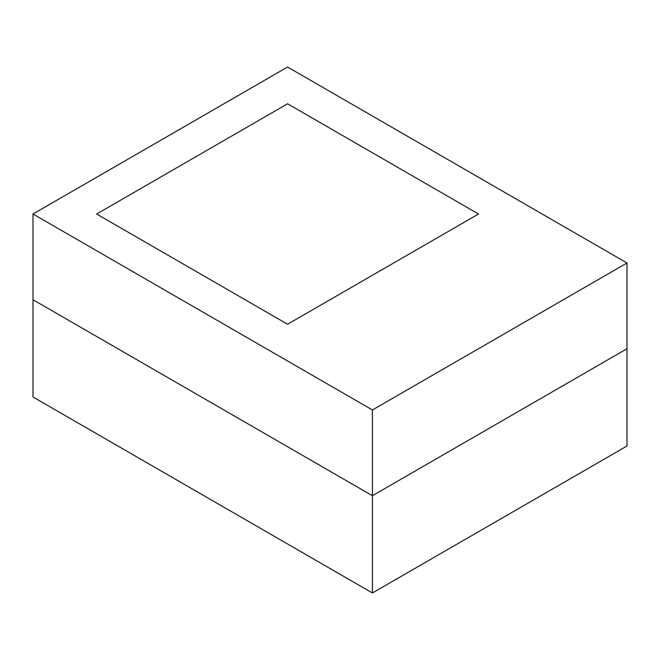 <?xml version="1.0" encoding="UTF-8"?>
<svg xmlns="http://www.w3.org/2000/svg" width="660" height="660" viewBox="0 0 660 660"><rect width="100%" height="100%" fill="white"/><g stroke="black" fill="none" stroke-linecap="round" stroke-linejoin="round"><path stroke-width="0.99" d="M287.57 324.241L96.64 214.013L287.57 324.241L478.5 214.013L287.57 103.777L96.64 214.013L287.57 103.777L478.5 214.013L287.57 324.241L96.64 214.013L287.57 103.777L478.5 214.013L287.57 324.241L96.64 214.013L287.57 103.777L478.5 214.013L287.57 324.241M33 299.747L372.43 495.718L372.43 409.975L33 214.013L33 299.747L372.43 495.718L627 348.736L627 263.002L287.57 67.031L33 214.013L372.43 409.975L627 263.002L372.43 409.975L372.43 495.718L627 348.736L372.43 495.718L33 299.747L33 214.013L287.57 67.031L627 263.002L627 445.987L627 348.736L372.43 495.718L372.43 592.969L372.43 495.718L33 299.747L33 396.998L372.43 592.969L627 445.987L372.43 592.969L33 396.998L33 299.747"/></g></svg>
